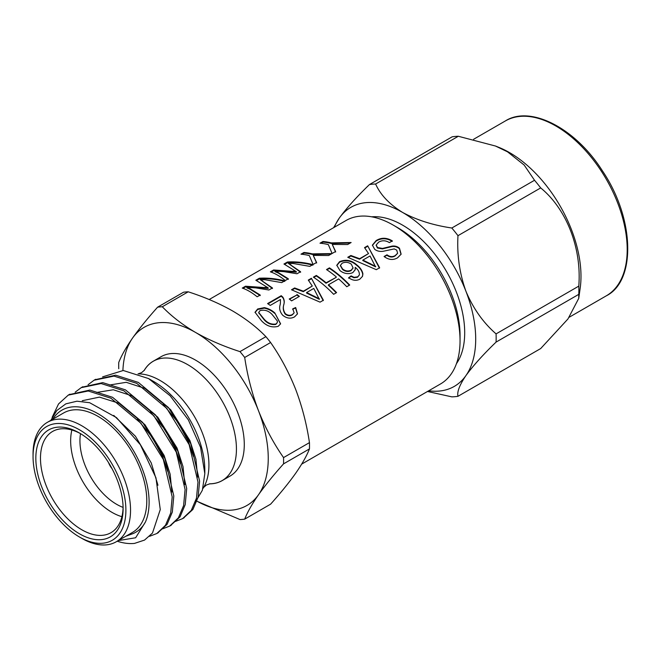 <?xml version="1.0" encoding="UTF-8"?>
<svg xmlns="http://www.w3.org/2000/svg" width="661" height="661" viewBox="0 0 661 661"><rect width="100%" height="100%" fill="white"/><g stroke="black" fill="none" stroke-linecap="round" stroke-linejoin="round"><path stroke-width="0.99" d="M153.228 361.228L161.069 356.7A68.934 39.8 60 0 1 230.003 396.501A68.934 39.8 60 0 1 230.003 476.102L222.162 480.63A68.934 39.8 -120 0 0 234.564 463.444A68.934 39.8 -120 0 0 222.162 401.029A68.934 39.8 -120 0 0 174.306 359.072A68.934 39.8 -120 0 0 153.228 361.228A68.934 39.8 -120 0 0 144.065 370.631M209.438 483.852A68.934 39.8 -120 0 0 222.162 480.63M334.301 227.285A103.389 59.697 60 0 1 339.275 218.097A103.389 59.697 60 0 1 402.59 212.437A103.389 59.697 60 0 1 465.906 291.204A103.389 59.697 60 0 1 465.906 375.622C459.56 385.033 456.916 391.923 457.974 396.303L540.69 348.554L567.964 318.949L578.739 298.367L578.788 294.343L496.081 342.092A116.592 67.315 -120 0 0 496.081 333.879L578.788 286.13A116.592 67.315 60 0 1 578.788 294.343M428.692 390.783A103.389 59.697 -120 0 0 465.906 375.622C473.202 365.632 483.265 354.453 496.081 342.092M456.445 363.666A87.83 50.707 -120 0 0 402.59 225.145A87.83 50.707 -120 0 0 371.664 216.816M427.493 391.477L451.818 396.856A116.592 67.315 -120 0 0 457.974 396.303M375.613 184.014A116.592 67.315 -120 0 0 369.449 184.568L452.165 136.819A116.592 67.315 60 0 1 458.321 136.265L375.613 184.014C380.389 194.772 389.379 204.249 402.59 212.437C416.694 220.047 433.104 225.236 451.818 228.012L534.526 180.263A116.592 67.315 60 0 1 540.69 187.922L457.974 235.68A116.592 67.315 -120 0 0 451.818 228.012M457.974 235.68C456.9 254.815 459.544 273.324 465.906 291.204C473.16 308.464 483.216 322.692 496.081 333.879M578.788 286.13C581.804 248.354 566.741 209.223 540.69 187.922M534.526 180.263L524.173 165.043L507.549 151.84L495.494 146.031L458.321 136.265M333.607 227.69L339.275 218.097C346.529 208.157 356.585 196.986 369.449 184.568M495.494 146.023L498.915 147.403A100.959 58.292 60 0 1 509.598 152.641A100.959 58.292 60 0 1 580.184 288.163L578.73 298.367M196.565 500.955A102.835 59.374 -120 0 0 258.509 494.742A102.835 59.374 -120 0 0 258.509 410.778A102.835 59.374 -120 0 0 195.532 332.433A102.835 59.374 -120 0 0 132.555 338.06A102.835 59.374 -120 0 0 122.896 370.49M244.702 519.133L270.605 504.169C280.578 493.032 288.931 482.745 295.649 473.301C302.118 463.989 306.721 455.859 309.455 448.91L283.544 463.865C273.571 475.003 265.226 485.298 258.509 494.742C252.039 504.054 247.437 512.184 244.702 519.133A116.592 67.315 -120 0 1 239.993 519.554L197.639 501.559M283.544 463.865A116.592 67.315 -120 0 0 283.544 457.594L309.455 442.63A116.592 67.315 60 0 1 309.455 448.91M309.455 442.63C306.696 424.147 302.094 406.375 295.649 389.329C288.915 372.399 280.57 356.791 270.605 342.514L244.702 357.477C247.462 375.969 252.064 393.733 258.509 410.778C265.243 427.708 273.588 443.316 283.544 457.594M244.702 357.477A116.592 67.315 -120 0 0 239.993 351.619L265.904 336.664A116.592 67.315 60 0 1 270.605 342.514M265.904 336.664C256.881 327.302 245.809 318.742 232.672 310.992C219.435 303.49 204.613 297.095 188.211 291.807L162.3 306.762C171.455 316.231 182.535 324.791 195.532 332.433C208.959 340.018 223.782 346.414 239.993 351.619M162.3 306.762A116.592 67.315 -120 0 0 157.599 307.183L183.502 292.228A116.592 67.315 60 0 1 188.211 291.807M118.749 368.722A116.592 67.315 -120 0 1 118.749 362.451C121.508 355.478 126.111 347.347 132.555 338.06C139.289 328.591 147.634 318.305 157.599 307.183M301.672 464.121L440.499 383.967A94.391 54.499 -120 0 0 460.048 340.754A94.391 54.499 -120 0 0 393.303 225.145A94.391 54.499 -120 0 0 346.108 220.468L209.173 299.532M392.328 240.901L389.379 242.604C385.702 240.356 382.132 240.199 378.67 242.133L376.2 245.008L377.514 247.528L382.512 248.429L392.047 246.115C394.89 245.735 397.368 246.437 399.484 248.239L401.128 254.171L397.608 257.782C393.245 260.376 388.734 259.955 384.066 256.509L387.007 254.807C389.874 256.914 392.617 257.162 395.245 255.543L397.616 253.246L396.724 250.114L394.204 248.908L383.281 251.263C379.976 251.767 377.117 251.122 374.704 249.337L372.399 245.115L376.142 240.579C381.347 237.406 386.743 237.514 392.328 240.901M259.327 278.24C267.523 277.736 275.992 278.611 284.734 280.851L281.693 282.602L265.144 279.752L260.194 279.586L272.439 287.948L268.895 289.997L255.609 287.857L246.801 287.32L249.908 288.609L260.194 295.021L257.146 296.772C251.915 292.509 246.958 289.617 242.265 288.089L245.504 286.213L268.168 287.849L255.84 280.247L259.327 278.24L259.509 278.835C267.664 278.331 276.091 279.19 284.775 281.412M287.444 262.004C295.649 261.5 304.118 262.376 312.86 264.615L309.819 266.366L293.269 263.516L288.312 263.351L300.557 271.712L297.012 273.761L283.734 271.621L274.926 271.084L278.025 272.373L288.312 278.785L285.271 280.537C280.041 276.273 275.075 273.381 270.382 271.853L273.621 269.977L296.293 271.613L283.957 264.012L287.444 262.004L287.634 262.599C295.789 262.095 304.209 262.954 312.901 265.177M303.928 252.485A94.391 54.499 60 0 1 312.256 253.874L331.929 253.601L328.624 255.51L313.24 255.402L316.586 262.467L313.099 264.474L309.315 255.576A94.391 54.499 60 0 0 300.978 254.188L303.928 252.485L304.11 253.08A93.738 54.119 60 0 1 312.389 254.46L331.037 254.113M367.665 245.801L379.629 267.763L376.299 269.68L347.752 257.303L350.875 255.493L359.634 258.707L368.532 253.56L364.533 247.611L367.665 245.801L379.447 268.159M348.686 277.711L351.107 275.918L354.114 277.314L357.684 276.835L359.377 274.935C359.551 272.109 358.155 269.589 355.213 267.358L355.238 269.68L352.8 272.638C348.405 274.431 344.15 273.761 340.018 270.63L336.788 265.259L339.531 261.715C345.753 259.087 351.512 260.145 356.791 264.887C360.22 267.565 362.253 270.556 362.897 273.877L362.517 276.339L359.758 279.231C356.172 281.041 352.487 280.528 348.686 277.711M336.292 276.901A94.391 54.499 60 0 0 326.501 269.564L329.451 267.862A94.391 54.499 60 0 1 349.71 285.031L346.761 286.734A94.391 54.499 60 0 0 338.639 278.917L328.459 284.792A94.391 54.499 60 0 1 336.581 292.608L333.64 294.31A94.391 54.499 60 0 0 313.38 277.141L316.322 275.439A94.391 54.499 60 0 1 326.121 282.776L336.193 277.364L326.013 283.239A93.738 54.119 60 0 0 316.288 275.959L313.777 277.405M311.414 278.273L323.378 300.234L320.056 302.151L291.501 289.774L294.632 287.965L303.382 291.179L312.289 286.031L308.29 280.082L311.414 278.273L323.204 300.631M322.94 241.505A94.391 54.499 60 0 1 331.277 242.893L351.131 242.521L347.645 244.529L332.26 244.421L335.598 251.486L332.111 253.494L328.327 244.595A94.391 54.499 60 0 0 319.998 243.207L322.94 241.505L323.13 242.108A93.738 54.119 60 0 1 331.401 243.479L350.231 243.033M274.811 312.942L280.611 323.816L278.198 326.319C272.026 327.963 266.433 326.08 261.417 320.676L255.039 312.248L257.674 308.976L264.342 307.638C268.432 308.505 271.919 310.273 274.811 312.942L280.528 324.006M267.978 303.853L281.206 296.211L282.759 297.624C284.172 299.797 284.519 302.176 283.792 304.771C282.751 308.001 283.214 311.108 285.197 314.091C287.527 315.9 289.857 316.198 292.187 314.966L293.971 313.083L292.344 314.553C290.022 315.784 287.684 315.487 285.329 313.653C283.338 310.67 282.858 307.547 283.883 304.3C284.594 301.697 284.238 299.301 282.809 297.12L281.239 295.698L267.581 303.581A94.391 54.499 60 0 1 270.25 305.415L280.462 299.516L280.388 303.209M294.12 312.678L292.749 308.844L295.682 307.539L297.508 313.859L294.533 316.892C290.617 318.982 286.667 318.428 282.677 315.223C279.851 311.777 279.008 308.29 280.148 304.762M296.996 294.509A94.391 54.499 60 0 1 299.367 296.384L291.6 300.871A94.391 54.499 60 0 0 289.229 298.995L296.921 294.996A93.738 54.119 60 0 1 298.97 296.615M393.303 225.145L397.947 227.822A87.83 50.707 60 0 1 460.048 335.391L460.048 340.754M160.383 451.661A68.901 39.776 60 0 1 158.557 449.116M138.05 373.886L141.545 372.68L144.354 370.251A68.901 39.776 60 0 1 174.33 359.08M234.572 463.419A68.901 39.776 60 0 1 209.917 483.794L206.397 485.009L203.613 487.438A68.934 39.8 60 0 1 202.877 488.611M138.86 373.886A68.934 39.8 60 0 1 160.177 380.529A68.934 39.8 60 0 1 203.613 487.438M159.532 422.908A13.129 7.585 60 0 1 160.127 422.957M172.513 442.663A13.129 7.585 60 0 1 172.273 443.473M170.406 439.912A9.849 5.685 -120 0 0 170.464 438.739M162.746 426.461A9.849 5.685 -120 0 0 161.862 426.13M108.544 462.609A13.129 7.585 -120 0 0 112.023 468.632M80.518 433.641A51.864 29.943 -120 0 0 116.617 504.31A51.864 29.943 -120 0 0 123.095 507.392M121.905 516.687A58.432 33.736 60 0 1 111.973 512.358A58.432 33.736 60 0 1 71.867 430.022M80.65 433.715A58.432 33.736 -120 0 0 52.583 431.459A58.432 33.736 -120 0 0 43.626 478.283A58.432 33.736 -120 0 0 81.799 529.775A58.432 33.736 -120 0 0 111.007 532.667A58.432 33.736 -120 0 0 123.095 507.235M79.477 533.799A61.713 35.628 60 0 1 35.834 458.213A61.713 35.628 60 0 1 79.477 433.021A61.713 35.628 60 0 1 123.111 508.598A61.713 35.628 60 0 1 79.477 533.799M81.79 538.351L79.477 537.013A65.654 37.908 -120 0 0 125.896 510.209A65.654 37.908 -120 0 0 79.477 429.799A65.654 37.908 -120 0 0 33.05 456.602A65.654 37.908 -120 0 0 79.477 537.013L81.799 538.351A68.934 39.8 60 0 1 81.79 538.351A68.934 39.8 60 0 0 116.262 541.764A68.934 39.8 60 0 0 116.262 462.163A68.934 39.8 60 0 0 47.328 422.362A68.934 39.8 60 0 0 33.05 453.925L33.05 456.602M116.262 541.764L132.514 532.386A68.934 39.8 -120 0 0 132.514 452.785A68.934 39.8 -120 0 0 63.572 412.985L47.328 422.362M118.046 540.624L135.637 537.773L145.47 521.926A72.223 41.693 -120 0 0 119.385 431.443A72.223 41.693 -120 0 0 52.814 419.198M50.55 420.826L56.846 410.506L65.852 403.846L76.99 401.202L89.665 402.723L116.485 417.603L140.347 444.696L155.955 477.804L160.268 509.573L152.476 533.055L144.544 540.078L134.522 543.4A82.063 47.385 60 0 1 117.212 541.219M145.47 521.926C142.421 527.552 138.207 531.477 132.836 533.683L125.821 536.245M52.136 417.364L58.532 403.962L68.257 395.121L88.219 390.99L110.941 398.236L141.024 423.346L163.341 459.511L172.191 496.882L170.712 513.01L165.49 525.28L156.789 533.534L149.543 536.319M75.189 392.18L81.187 387.66L101.133 383.545L123.838 390.791L153.922 415.893L176.239 452.066L185.088 489.437L183.609 505.566L178.387 517.836L169.679 526.09L162.68 528.825M88.087 384.735L94.06 380.224L114.014 376.101L136.728 383.347L166.82 408.448L189.137 444.622L197.986 481.993L196.499 498.121L191.285 510.383L182.593 518.629L175.57 521.38M69.091 394.658L89.846 390.064L112.552 397.302L142.644 422.412L164.953 458.577L173.802 495.948L172.323 512.085L167.101 524.347L157.582 533.047M81.981 387.214L102.728 382.62L125.45 389.858L155.533 414.968L177.85 451.133L186.699 488.504L185.22 504.64L179.999 516.902L170.48 525.602M94.878 379.769L115.642 375.175L138.339 382.413L168.431 407.523L190.748 443.688L199.597 481.059L198.118 497.188L192.896 509.457L183.378 518.158M137.405 419.281L151.923 436.896L162.54 456.437L167.63 471.276M150.303 411.836L164.82 429.452L175.429 448.993L180.519 463.832M163.201 404.392L177.71 422.007L188.327 441.548L193.417 456.387M113.742 415.405L135.455 436.277L151.253 462.948L157.954 485.232M82.261 400.715L99.456 397.121L118.997 403.251L144.899 424.643L164.151 455.503L170.15 474.16L171.885 491.999M96.663 392.46L113.32 389.767L131.894 395.807L157.797 417.198L177.049 448.059L183.039 466.716L184.774 484.554M109.561 385.016L126.218 382.314L144.792 388.362L170.695 409.754L189.938 440.614L195.937 459.271L197.672 477.11M195.235 502.418L202.365 490.255L204.819 473.607L200.539 447.241L188.36 419.875L170.133 395.782L148.585 378.571L123.268 370.499L102.604 376.869M148.585 378.571L153.749 381.554A72.223 41.693 60 0 1 204.819 470.004L204.819 473.607M289.551 299.243L296.921 294.996M281.239 295.698L281.206 296.211M282.809 297.12L282.759 297.624M283.883 304.3L283.792 304.771L283.883 304.3M285.329 313.653L285.197 314.091M292.344 314.553L292.187 314.966M292.616 309.282L295.541 307.968L297.425 314.049M295.682 307.539L295.541 307.968M280.14 304.804L280.355 303.407M255.03 312.521L257.641 309.488L264.301 308.142C268.366 309.001 271.828 310.753 274.703 313.405M257.674 308.976L257.641 309.488M264.342 307.638L264.301 308.142M258.691 312.727L264.003 319.594C267.375 323.502 271.307 325.105 275.819 324.419L277.19 322.775M264.003 319.594L264.103 319.139C267.531 323.08 271.489 324.7 275.976 324.006L277.273 322.568L277.405 321.072L272.142 314.496C268.672 310.769 264.648 309.472 260.07 310.604L258.707 312.463L264.103 319.139M275.819 324.419L275.976 324.006M331.277 242.893L331.401 243.479M332.26 244.421L335.639 252.048M321.056 243.306L323.13 242.108M292.063 289.948L294.599 288.485L303.308 291.658L312.289 286.031M294.632 287.965L294.599 288.485M303.382 291.179L303.308 291.658M308.538 280.429L311.381 278.793M306.638 292.55L306.547 293.021L319.313 299.301L313.768 288.436L306.638 292.55L319.47 298.896M328.459 284.792L328.343 285.238A93.738 54.119 60 0 1 336.226 292.815M316.322 275.439L316.288 275.959M326.121 282.776L326.013 283.239M326.898 269.828L329.418 268.383A93.738 54.119 60 0 1 349.355 285.238M329.451 267.862L329.418 268.383M351.107 275.918L350.974 276.356L353.957 277.727L357.527 277.24L359.377 274.935M354.114 277.314L353.957 277.727M355.213 267.358L355.18 269.895M336.78 265.524L339.506 262.227C345.711 259.599 351.445 260.641 356.692 265.35C360.055 267.936 362.071 270.911 362.732 274.29L362.426 276.529M339.531 261.715L339.506 262.227M356.791 264.887L356.692 265.35M362.897 273.877L362.732 274.29M348.545 278.141L350.974 276.356M340.398 265.672L342.538 269.498C345.339 271.646 348.198 272.018 351.098 270.605L352.991 268.126M342.538 269.498L342.621 269.019C345.439 271.175 348.297 271.555 351.206 270.151L353.048 267.903L351.322 264.177C348.306 262.087 345.24 261.773 342.142 263.218L340.415 265.416L342.621 269.019M351.098 270.605L351.206 270.151M348.306 257.476L350.842 256.014L359.551 259.186L368.532 253.56M350.875 255.493L350.842 256.014M359.634 258.707L359.551 259.186M364.789 247.958L367.623 246.322M362.889 260.079L362.79 260.55L375.555 266.829L370.02 255.964L362.889 260.079L375.712 266.424M312.256 253.874L312.389 254.46M313.24 255.402L316.627 263.02M302.036 254.278L304.11 253.08M288.312 263.351L300.606 272.274M274.926 271.084L275.092 271.679L278.165 272.968L288.361 279.347M271.15 272.109L273.811 270.58L296.351 272.183L296.293 271.613M273.621 269.977L273.811 270.58M284.684 264.301L287.634 262.599M260.194 279.586L272.481 288.51M246.801 287.32L246.966 287.915L250.04 289.204L260.236 295.583M243.033 288.345L245.685 286.816L268.226 288.419L268.168 287.849M245.504 286.213L245.685 286.816M256.567 280.537L259.509 278.835M376.183 245.281L377.439 248.015L382.422 248.9L391.94 246.578C394.782 246.189 397.253 246.884 399.343 248.676L401.045 254.361M377.514 247.528L377.439 248.015M382.512 248.429L382.422 248.9M392.047 246.115L391.94 246.578M399.484 248.239L399.343 248.676M384.322 256.716L386.875 255.245C389.717 257.336 392.452 257.567 395.088 255.947L397.534 253.444M387.007 254.807L386.875 255.245M372.383 245.371L376.109 241.091C381.323 237.927 386.702 238.018 392.246 241.381M376.142 240.579L376.109 241.091M569.295 317.189L606.294 295.831A100.959 58.292 -120 0 0 621.77 214.932A100.959 58.292 -120 0 0 555.81 125.962A100.959 58.292 -120 0 0 505.335 120.963L473.59 139.289M333.408 246.727L333.491 247.297M313.859 296.442L313.992 296.004M370.102 263.962L370.234 263.524M314.388 257.699L314.479 258.277M290.741 264.582L290.881 265.168M278.025 272.373L278.165 272.968M293.261 271.043L293.335 271.613M262.624 280.818L262.764 281.412M249.908 288.609L250.04 289.204M265.135 287.279L265.21 287.849M606.294 295.831C636.039 281.115 634.924 218.758 602.345 170.736C574.93 127.383 529.891 105.132 505.335 120.963M186.245 436.929L185.758 437.21M173.347 444.374L172.86 444.655M148.56 432.145L148.13 432.393M158.987 448.869L158.475 449.166M156.789 533.534L158.4 532.601M169.687 526.09L171.298 525.156M182.585 518.637L184.188 517.712M68.273 395.113L69.884 394.179M81.171 387.668L82.782 386.735M94.069 380.215L95.68 379.29M258.649 312.975L258.707 312.463M340.357 265.929L340.415 265.416M352.949 268.349L353.048 267.903M376.142 245.52L376.2 245.008"/></g></svg>
